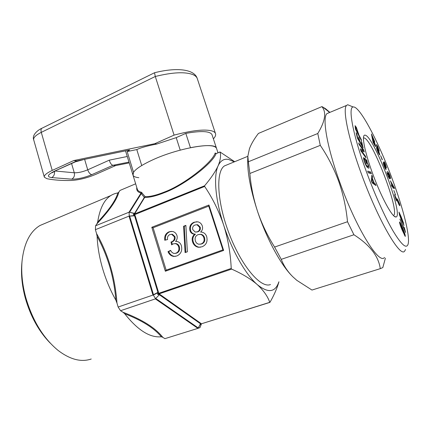 <?xml version="1.0" encoding="UTF-8"?>
<svg xmlns="http://www.w3.org/2000/svg" width="430" height="430" viewBox="0 0 430 430"><rect width="100%" height="100%" fill="white"/><g stroke="black" fill="none" stroke-linecap="round" stroke-linejoin="round"><path stroke-width="0.64" d="M363.457 137.826L364.446 138.025C373.181 141.362 399.497 210.512 393.762 215.392L393.493 215.607M395.82 217.01C392.724 217.354 383.662 201.632 375.514 181.137C367.349 160.669 362.232 140.766 363.683 136.305C364.038 135.138 364.71 134.821 365.704 135.348C375.277 139.277 404.13 216.698 395.917 217.005L395.82 217.01M329.901 112.37L325.392 108.586L321.898 106.624L258.414 133.44C254.313 138.756 251.319 143.84 249.448 148.689L247.863 156.176L248.363 161.771L317.781 133.504L320.28 145.356C327.762 156.337 333.9 168.329 338.695 181.336C343.231 194.285 346.166 207.749 347.504 221.729L353.922 234.758C369.741 244.858 378.529 256.156 380.287 268.653L382.808 267.589L385.409 258.188M366.392 171.699C352.928 135.117 347.779 106.93 353.175 106.979C359.571 105.613 378.658 142.045 392.289 179.106C403.152 208.206 410.456 236.876 408.043 244.347C406.329 249.126 401.33 244.654 393.036 230.921C384.963 217.107 374.664 194.317 366.392 171.699M405.533 249.491L404.7 251.029C400.459 258.5 377.938 219.907 361.098 173.091C348.128 137.691 342.468 109.053 346.532 105.436L347.709 104.748L350.955 106.07M384.506 257.473C379.131 265.219 355.734 227.497 339.399 181.191C326.779 146.184 322.091 117.535 326.972 113.59L328.955 112.767M321.898 106.624C326.633 112.23 325.263 121.185 317.781 133.504M234.323 161.857L228.524 159.423C223.976 158.552 220.509 160.675 218.123 165.786C215.473 171.57 210.963 178.235 204.599 185.787L204.653 186.448C212.495 198.026 218.811 210.829 223.595 224.863C227.986 238.86 230.534 253.383 231.222 268.422L231.609 269.099C242.138 273.749 250.674 278.903 257.221 284.558C263.445 290.32 267.627 296.248 269.76 302.333L270.008 302.242C274.195 294.915 277.173 288.1 278.936 281.806M278.866 281.827C275.329 292.502 268.11 293.411 257.221 284.558C245.67 274.571 231.765 250.255 223.595 224.863C215.236 199.445 213.425 175.811 218.123 165.786C220.461 160.164 221.095 155.563 220.026 151.989L234.678 161.712M50.262 343.145C38.84 331.428 30.508 316.367 25.268 297.958C22.059 285.928 20.903 274.55 21.801 263.826L21.908 262.682M46.021 222.95L40.022 225.481C29.982 231.49 23.989 243.412 22.043 261.257C21.091 272.566 22.317 284.579 25.714 297.307C32.492 320.522 43.328 338.26 58.211 350.514C70.214 359.577 81.216 362.409 91.219 359.018M129.607 150.005L76.83 160.949L129.607 150.005L127.167 151.559L136.788 149.57C140.857 147.662 147.495 145.824 156.708 144.061L176.209 137.638L185.814 133.386C201.111 130.65 209.829 131.048 211.969 134.574L216.451 148.146C215.177 141.9 179.778 147.764 154.284 159.138C139.035 166.055 131.945 171.414 133.015 175.22L137.143 188.662C137.573 190.522 138.981 191.715 141.373 192.248L145.157 196.65C149.984 196.8 156.461 195.231 164.577 191.957C183.82 184.884 212.436 162.508 215.188 152.972L215.537 153.478M216.156 153.623L215.188 152.972L215.769 153.628M135.654 183.809L120.002 190.436L118.879 192.065C117.003 199.708 109.682 210.302 96.911 223.842L95.567 225.788L95.406 229.679L96.53 233.506C108.285 254.291 115.1 277.474 116.971 303.064L118.137 307.031L152.951 295.071L129.022 216.123L134.332 215.559L133.332 214.436L134.337 213.517L129.322 212.205L134.579 213.382L144.319 197.413L145.157 196.65L134.504 214.049L134.504 214.699L135.154 215.618L158.487 292.19L158.476 293.405L159.39 294.174L159.073 294.717L157.654 294.362L157.837 292.739L153.306 295.093L155.563 298.667L159.369 294.738L155.348 298.882L120.55 310.723L122.964 312.244C142.185 319.533 155.466 327.902 162.82 337.351L164.889 338.657L197.913 328.364L155.348 298.882M220.026 151.989L216.016 153.677C212.834 163.282 183.975 185.432 164.599 192.581C156.337 195.908 149.764 197.52 144.872 197.413L144.319 197.413L141.244 193.613L129.683 212.108M115.896 300.221C114.955 288.815 112.918 277.667 109.779 266.777C106.506 255.941 102.286 245.788 97.121 236.317C97.513 246.524 99.341 257.264 102.609 268.54C105.936 279.817 110.365 290.379 115.896 300.221L116.971 303.064M227.486 164.663L224.465 165.905C215.618 171.527 216.994 202.148 229.238 233.931C241.386 265.762 260.392 288.138 270.142 284.665L270.502 284.547M155.94 298.587L198.257 327.956L200.482 323.747L159.369 294.738L159.842 294.362L159.39 294.174M201.149 324L200.627 324.618L201.127 323.881L200.923 323.403L200.482 323.747L198.241 328.257L199.977 327.622L201.369 323.903M215.414 153.343L216.059 153.628L220.031 151.957M269.76 302.333L201.127 323.881L269.841 302.408M95.567 225.788L129.043 212.2L141.061 193.027C137.81 192.312 136.38 190.452 136.772 187.448M129.022 216.123L95.406 229.679M129.043 212.2L129.29 215.887L129.661 216.129L153.483 294.679L157.896 292.384L157.837 292.739L158.541 292.808M118.137 307.031L120.55 310.723M153.306 295.093L152.951 295.071M164.889 338.657L165.356 338.512M198.257 327.956L197.913 328.364M134.869 215.113L134.332 215.559L134.579 215.806L129.661 216.129M200.96 324.15L200.627 324.618L200.514 323.946L201.084 323.634M201.417 323.887L199.982 327.617M97.674 222.09C109.059 209.937 115.783 200.219 117.858 192.941C107.145 194.65 100.416 204.368 97.674 222.09L96.911 223.842M161.309 336.765C154.236 328.144 142.034 320.468 124.705 313.733C137.772 330.245 149.973 337.921 161.309 336.765L162.82 337.351M194.774 234.21C192.35 236.156 191.619 238.72 192.575 241.907C193.597 244.933 195.548 246.723 198.434 247.266L201.993 246.804C206.228 244.982 207.803 241.638 206.722 236.774C205.895 234.21 204.277 232.662 201.874 232.141L200.584 232.039C202.39 230.464 202.976 228.464 202.331 226.046C201.519 223.75 200.025 222.342 197.838 221.826L194.118 222.224C190.511 223.745 189.119 226.546 189.942 230.63C190.592 232.614 191.861 233.775 193.742 234.119L195.467 234.162C193.049 236.108 192.317 238.666 193.274 241.848L192.575 241.907M185.083 252.614L187.378 251.781L185.868 225.379L183.583 226.25L185.083 252.614M167.996 251.663C169.146 254.431 171.065 256.022 173.752 256.43L176.708 256.011C180.874 254.151 182.449 250.771 181.422 245.858C180.659 243.38 179.143 241.907 176.875 241.445L175.542 241.429C177.09 239.811 177.563 237.865 176.972 235.586C176.128 233.248 174.607 231.867 172.392 231.453L169.028 231.813C165.657 233.35 164.238 236.161 164.76 240.252L167.555 239.537C167.168 237.118 167.974 235.447 169.968 234.527L171.677 234.307L174.268 236.715C174.709 239.295 173.763 241.015 171.425 241.88L171.022 241.993L171.602 244.858L173.263 243.875L175.193 243.622C176.902 243.939 178.058 245.019 178.66 246.852C179.407 249.894 178.498 252.012 175.94 253.195L174.118 253.463C172.532 253.076 171.366 252.039 170.613 250.357L167.996 251.663L168.732 251.582C169.882 254.345 171.801 255.931 174.478 256.339L175.44 256.355M153.091 227.76L166.157 270.153L222.907 249.884L166.088 270.174L165.34 271.233L151.801 227.271L153.091 227.76L208.744 206.115M170.737 250.582L168.732 251.582M174.747 243.59L175.918 243.557C177.628 243.875 178.783 244.95 179.38 246.782C180.127 249.814 179.219 251.926 176.666 253.109L175.94 253.195M176.666 253.109L175.295 253.388M179.38 246.782L178.66 246.852M171.414 234.285L172.408 234.264L174.994 236.667C175.435 239.236 174.489 240.956 172.156 241.816L171.758 241.929L172.253 244.396M171.758 241.929L171.022 241.993M172.156 241.816L171.425 241.88M174.994 236.667L174.268 236.715M171.403 231.367L169.028 231.813M169.764 231.775C166.442 233.275 165.018 236.038 165.486 240.069M185.884 225.616L184.293 226.223L185.781 252.362M184.293 226.223L183.583 226.25M196.875 221.713L194.811 222.208C191.21 223.718 189.818 226.519 190.641 230.593L189.942 230.63M190.641 230.593C191.291 232.571 192.559 233.726 194.435 234.071L195.467 234.162M194.811 222.208L194.118 222.224M193.274 241.848C194.29 244.863 196.236 246.648 199.122 247.196L200.396 247.228M200.31 244.197L201.799 243.912C204.39 242.778 205.303 240.714 204.54 237.725C203.949 235.871 202.783 234.737 201.052 234.323L199.805 234.323M196.316 232.071L197.934 231.775C199.945 230.969 200.702 229.432 200.213 227.164L197.736 224.745L196.682 224.723M195.043 224.998C193.059 225.809 192.291 227.341 192.737 229.593L195.247 232.076L197.246 231.818C199.257 231.012 200.02 229.47 199.525 227.196L197.048 224.772L195.043 224.998M200.213 227.164L199.525 227.196M197.934 231.775L197.246 231.818M198.047 234.651C195.505 235.807 194.613 237.86 195.36 240.816C195.935 242.735 197.096 243.869 198.859 244.229L201.116 243.982C203.713 242.843 204.626 240.778 203.863 237.785C203.266 235.919 202.105 234.785 200.369 234.366L198.047 234.651M204.54 237.725L203.863 237.785M201.799 243.912L201.116 243.982M231.609 269.099L157.654 294.362L158.476 293.405L231.222 268.422M153.311 295.082L153.483 294.679M135.154 215.618L134.579 215.806L157.896 292.384L158.487 292.19M204.653 186.448L134.504 214.699L133.332 214.436L204.599 185.787M135.154 213.387L134.337 213.517L134.869 213.71M141.373 192.248L141.244 193.613L142.104 192.839M222.923 249.873L223.638 250.443L165.34 271.233M151.801 227.271L208.937 205.019L208.803 206.094M118.879 192.065L117.858 192.941M96.53 233.506L97.121 236.317M122.964 312.244L124.705 313.733M353.922 234.758L281.252 259.349L274.598 247.056C267.492 235.748 261.832 223.933 257.618 211.614C253.539 199.095 250.953 186.383 249.851 173.489L248.363 161.771M314.954 289.127L311.976 290.056L296.802 280.328L292.787 276.732C287.6 271.545 283.757 265.745 281.252 259.349M311.976 290.056L380.287 268.653M320.28 145.356L249.851 173.489M274.598 247.056L347.504 221.729M291.545 275.474C280.285 263.87 266.412 238.091 257.618 211.614C250.529 189.85 247.234 172.183 247.739 158.616L247.852 156.176M405.291 236.376L405.345 236.247C405.108 234.382 404.216 231.689 402.679 228.174C401.34 224.68 400.308 222.606 399.583 221.939L399.529 222.057C399.766 223.917 400.663 226.621 402.217 230.179L405.216 236.398M375.557 145.614L374.207 141.728L374.654 142.201L374.6 141.373L371.418 133.961L373.073 142.351L375.621 146.657L375.557 145.614L374.917 145.861M378.271 152.806L379.679 154.994L379.717 154.408L376.965 145.877L379.244 151.027L377.696 146.474L376.433 144.528L376.965 147.253L379.169 153.284L378.266 152.284L376.508 147.528C376.632 148.764 377.217 150.522 378.271 152.806M382.377 159.675L380.636 155.698L382.152 159.761M384.372 166.743C385.275 168.85 385.839 169.753 386.065 169.452L385.473 166.475L386.457 167.834L385.452 164.185C384.689 162.357 384.194 161.513 383.958 161.648L384.479 164.072C383.85 162.728 383.469 162.196 383.323 162.465L383.286 162.529C383.087 162.981 383.452 164.384 384.372 166.743M390.031 177.01L390.628 178.418L389.881 175.435C388.569 172.408 387.736 171.178 387.387 171.747L387.097 171.871C386.753 171.962 386.995 173.15 387.817 175.445C388.801 177.859 389.467 178.998 389.816 178.853L389.919 178.805C390.144 178.574 389.897 177.461 389.161 175.467L387.978 173.027C388.242 172.693 388.801 173.467 389.661 175.354L390.021 177.015M392.579 186.937L393.31 188.447L392.859 187.157L394.665 188.571L390.44 180.826L392.128 185.647L391.348 185.029L391.8 186.324L392.579 186.937M395.573 195.005L393.869 190.49L395.573 195.005M396.358 200.934L395.304 196.564L399.352 205.277L399.905 205.793L399.583 203.933L397.32 198.886L399.19 203.342L399.363 204.357L398.959 203.96L394.509 194.602L396.358 200.934M399.518 213.764L399.357 214.473L401.744 220.891L404.001 225.444L403.399 223.853L403.523 223.1L401.082 216.586L398.997 212.054L399.314 213.834M405.597 232.501L404.447 228.12L403.996 227.11L404.055 228.438L399.895 219.074L405.597 232.501M374.267 183.196L372.375 178.364L372.536 176.805L371.864 175.096L371.359 180.767L372.219 182.965L375.971 185.561L375.299 183.852L374.267 183.196L373.143 183.605M367.666 171.092L368.29 172.79L371.359 173.725L370.751 172.059L367.666 171.092M364.645 158.342L366.312 163.298L366.704 163.647L365.774 160.508C366.355 160.89 367.064 162.207 367.908 164.459L368.268 166.587L367.43 166.227C366.715 165.996 365.763 164.41 364.57 161.47L364.183 159.417L364.511 159.503L363.952 157.848L363.484 157.692L364.124 160.987C365.624 165.002 366.865 167.259 367.844 167.764L368.951 168.216C369.182 167.926 368.983 166.856 368.365 165.007L366.639 161.148L367.172 161.556L366.72 160.218L364.645 158.342M361.141 150.328L364.269 151.973L363.689 149.957L358.658 142.964L359.12 144.561L363.393 150.403L360.351 148.839L360.969 150.978L365.989 157.88L365.527 156.283L361.141 150.328L360.813 150.452M361.238 141.325L362.227 145.523L360.109 141.948L358.604 137.052L359.512 140.938L357.706 137.896L356.739 133.73L356.137 132.709L357.416 138.229L363.135 147.872L361.823 142.325L361.238 141.325M358.862 134.945L356.4 127.479L355.094 125.668L355.476 129.215L361.512 140.771L361.334 139.685L358.862 134.945L358.534 135.074M357.954 133.956L358.658 133.676M356.045 127.624L356.4 127.479M361.012 139.815L361.334 139.685M358.039 132.51L356.577 128.554L355.739 127.371L355.938 129.355L358.238 133.751L358.039 132.51M355.341 128.339L355.755 128.172M355.615 129.484L355.938 129.355M357.916 133.881L358.238 133.751M361.834 145.679L362.227 145.523M359.711 142.104L360.109 141.948M358.867 138.191L359.195 138.062M359.114 141.094L359.512 140.938M357.368 138.03L357.706 137.896M356.4 133.864L356.739 133.73M361.501 142.448L361.823 142.325M363.205 150.145L363.689 149.957M362.178 150.871L363.393 150.403M364.979 156.493L365.527 156.283M366.699 166.501L367.43 166.227M363.404 158.057L363.952 157.848M365.828 160.557L366.72 160.218M368.564 172.876L370.751 172.059M371.547 178.67L372.375 178.364M371.681 177.117L372.536 176.805M374.116 184.282L375.299 183.852M371.498 179.197L372.31 178.901L371.977 181.723L373.906 182.96L372.31 178.901M372.799 183.368L373.906 182.96M399.739 223.552L400.099 223.433L402.324 229.787L404.748 234.93L402.598 228.626L400.099 223.433M404.05 228.335L404.447 228.201M404.05 228.255L404.447 228.12M402.985 223.283L403.523 223.1M399.33 214.269L399.776 214.119M400.341 215.973L403.034 222.509L400.459 215.93M402.534 222.471L402.846 222.369M401.416 220.208L402.464 221.719L399.846 215.059L401.663 220.128M402.195 221.81L402.464 221.719M398.648 204.067L398.959 203.96M393.52 187.674L394.256 187.41M391.628 185.83L392.128 185.647M391.725 186.115L392.407 185.873L393.88 187.136L391.155 182.282L392.407 185.873M393.16 187.394L393.88 187.136M387.118 173.344L387.978 173.027M387.822 175.472L389.252 177.402L388.887 175.246L387.666 173.209L388 175.408M388.752 177.585L389.252 177.402M385.844 169.458L386.124 169.35M384.2 163.282L384.522 163.158L385.011 165.12L385.834 166.426L385.339 164.341L384.522 163.158M384.307 166.587L385.506 167.915L384.904 165.362L383.947 163.894L384.49 166.523M383.458 164.12L383.909 163.948M379.217 154.596L379.717 154.408M376.648 146.259L376.949 146.146M376.761 148.855L377.072 148.737M376.707 148.651L377.051 148.517M373.976 141.61L374.6 141.373M373.079 139.836L374.035 140.857L373.987 140.228L372.219 136.036L373.31 139.745M371.859 136.176L372.219 136.036M372.369 138.761L372.729 138.621M374.014 144.152L374.998 145.179L374.938 144.453L372.901 139.487L373.536 142.69L374.245 144.061M372.536 139.632L372.901 139.487M127.167 151.559L133.542 172.279L133.015 175.22C133.66 176.553 135.6 177.375 138.831 177.687M156.708 144.061L154.811 143.69L174.085 135.117C191.592 130.489 204.094 129.059 211.581 130.827C213.613 131.397 214.887 132.23 215.403 133.332C216.07 134.848 215.398 136.697 213.393 138.89M174.085 135.117L155.289 76.481L41.285 132.359C35.647 135.23 33.126 137.75 33.723 139.922L44.279 176.966M129.226 162.895L115.562 165.604L112.961 165.292L91.816 174.661C84.291 177.746 77.599 179.245 71.729 179.154L51.686 177.601C46.601 176.838 47.499 174.709 54.379 171.221L76.83 160.949L73.697 160.573L154.811 143.69M115.562 165.604L95.535 174.456C86.871 178.074 78.642 180.084 70.853 180.482C61.678 180.654 53.707 180.062 46.945 178.708L44.349 177.203C43.86 175.408 46.483 173.145 52.229 170.42L73.697 160.573M211.969 134.574L212.157 135.138M215.403 133.332L197.176 78.281C194.113 69.101 176.569 67.166 154.52 72.745L155.289 76.481C172.634 72.235 185.212 71.627 193.022 74.659C195.15 75.599 196.537 76.803 197.176 78.281L197.445 79.099M176.209 137.638L180.218 150.14M185.814 133.386L190.447 147.7C205.744 144.786 214.409 144.931 216.451 148.146L217.994 152.817M136.788 149.57L141.723 165.491M75.556 161.787L83.237 159.697M128.984 162.105L112.961 165.292C111.316 164.792 110.107 163.077 109.322 160.148L127.264 156.499M164.599 192.581L164.577 191.957M208.937 205.019L223.638 250.443M159.842 294.362L200.923 323.403M52.229 170.42L41.285 132.359C40.764 130.36 40.963 128.995 41.877 128.269L42.242 128.092M84.64 159.406L87.725 169.812L109.322 160.148M71.595 163.599L74.282 172.779C78.195 172.887 82.673 171.898 87.725 169.812C88.72 172.618 90.085 174.231 91.816 174.661M55.373 171.027L74.282 172.779C74.863 175.693 74.014 177.821 71.729 179.154M77.507 160.895L54.379 171.221M54.443 171.457C54.782 174.311 53.863 176.359 51.686 177.601M353.175 106.979L347.709 104.748M346.532 105.436L326.972 113.59M329.654 112.472L322.608 106.876M21.801 263.826L22.043 261.257M224.465 165.905L247.847 156.3M174.478 256.339L173.752 256.43M175.918 243.557L175.193 243.622M172.408 234.264L171.677 234.307M194.435 234.071L193.742 234.119M199.122 247.196L198.434 247.266M197.736 224.745L197.048 224.772M201.052 234.323L200.369 234.366M200.923 324.193L201.283 323.93M222.912 249.911L208.717 206.024M110.849 195.553L40.022 225.481M234.64 161.728L234.334 161.438M394.063 216.139L395.917 217.005M393.762 215.392L393.402 215.516M355.223 127.581L355.739 127.371M367.113 167.023L368.118 166.647M363.694 159.6L364.183 159.417M404.329 235.07L404.748 234.93M399.728 223.509L400.126 223.374M402.63 222.643L403.001 222.52M399.497 215.177L399.846 215.059M398.889 204.519L399.325 204.368M387.134 173.408L387.559 173.258M384.189 163.244L384.554 163.11M384.995 168.157L385.371 168.017M383.447 164.077L383.947 163.894M376.583 146.023L376.965 145.877M378.749 153.784L379.142 153.639M373.681 140.997L374.035 140.857M374.621 145.324L374.998 145.179M125.549 150.925L132.865 174.725M154.51 72.756L41.877 128.269C38.071 129.919 31.675 134.929 33.723 139.922M55.067 171.156L51.976 172.817"/></g></svg>
